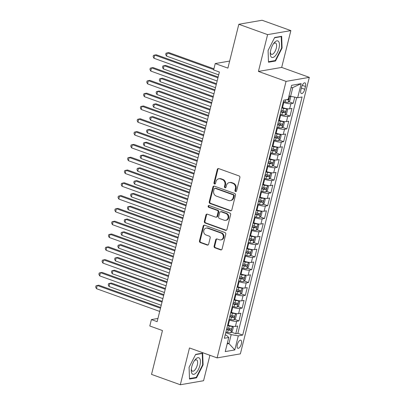 <?xml version="1.0" encoding="UTF-8"?>
<svg xmlns="http://www.w3.org/2000/svg" width="405" height="405" viewBox="0 0 405 405"><rect width="100%" height="100%" fill="white"/><g stroke="black" fill="none" stroke-linecap="round" stroke-linejoin="round"><path stroke-width="0.61" d="M235.543 191.54A0.926 0.815 -99.8 0 0 236.555 190.947L239.881 177.593A1.326 1.169 -99.8 0 0 239.066 175.932L218.725 168.612A1.326 1.169 -99.8 0 0 217.282 169.462L213.956 182.812A0.926 0.815 -99.8 0 0 214.903 184.012A0.926 0.815 -99.8 0 0 215.536 183.379L215.966 181.653A4.242 3.736 -99.8 0 1 218.862 178.777A4.242 3.736 -99.8 0 1 220.583 178.934L222.279 179.542A4.242 3.736 -99.8 0 1 224.891 184.867L224.461 186.594A0.926 0.815 -99.8 0 0 225.413 187.793A0.926 0.815 -99.8 0 0 226.046 187.166L226.476 185.434A4.242 3.736 -99.8 0 1 229.367 182.559A4.242 3.736 -99.8 0 1 231.093 182.716L232.789 183.323A4.242 3.736 -99.8 0 1 235.401 188.649L234.971 190.375A0.926 0.815 -99.8 0 0 235.543 191.54M229.367 182.559L229.999 182.452A4.242 3.736 -99.8 0 1 231.721 182.609L233.417 183.217A4.242 3.736 -99.8 0 1 236.029 188.538L235.599 190.269A0.926 0.815 -99.8 0 0 236.221 191.449M218.508 168.556A1.326 1.169 -99.8 0 0 217.91 169.351L214.584 182.706A0.926 0.815 -99.8 0 0 215.207 183.885M218.862 178.777L219.49 178.666A4.242 3.736 -99.8 0 1 221.216 178.823L222.907 179.435A4.242 3.736 -99.8 0 1 225.524 184.756L225.094 186.487A0.926 0.815 -99.8 0 0 225.712 187.667M241.355 343.896A4.318 1.828 109.8 0 0 240.803 340.18A4.318 1.828 109.8 0 0 237.33 344.594A4.318 1.828 109.8 0 0 237.882 348.31A4.318 1.828 109.8 0 0 241.355 343.896M214.103 246.164A1.326 1.169 -99.8 0 0 214.923 247.825L220.629 249.88A1.326 1.169 -99.8 0 0 222.072 249.029L225.767 234.201A1.326 1.169 -99.8 0 0 224.952 232.541L204.611 225.22A1.326 1.169 -99.8 0 0 203.168 226.071L199.473 240.894A1.326 1.169 -99.8 0 0 200.288 242.56L207.183 245.04A1.326 1.169 -99.8 0 0 208.626 244.19L210.205 237.846A1.326 1.169 -99.8 0 0 209.39 236.181L205.973 234.951A3.544 3.124 -99.8 0 1 203.674 231.306A3.544 3.124 -99.8 0 1 206.206 228.096A3.544 3.124 -99.8 0 1 207.649 228.228L221.039 233.047A3.544 3.124 -99.8 0 1 223.337 236.692A3.544 3.124 -99.8 0 1 220.806 239.902A3.544 3.124 -99.8 0 1 219.363 239.77L217.131 238.965A1.326 1.169 -99.8 0 0 215.688 239.816L214.103 246.164L214.736 246.053A1.326 1.169 -99.8 0 0 215.551 247.718L221.257 249.769A1.326 1.169 -99.8 0 0 221.474 249.824M267.604 34.628L258.43 71.432L281.683 67.412L290.861 30.608L267.604 34.628L238.823 24.275L227.893 68.116L215.227 63.56L213.632 69.959L219.388 72.034L157.15 321.661L151.394 319.591L149.799 325.99L162.461 330.546L151.531 374.392L180.311 384.75L203.568 380.725L209.906 355.296M258.43 71.432L286.057 81.375L217.115 357.888L189.484 347.946L180.311 384.75M230.374 210.802A1.326 1.169 -99.8 0 0 231.817 209.952L235.513 195.124A1.326 1.169 -99.8 0 0 234.697 193.458L214.356 186.138A1.326 1.169 -99.8 0 0 212.914 186.988L209.218 201.817A1.326 1.169 -99.8 0 0 210.033 203.482L230.374 210.802L231.002 210.691A1.326 1.169 -99.8 0 0 231.215 210.747M230.642 214.66L226.942 229.488A1.326 1.169 -99.8 0 1 225.499 230.339L205.163 223.018A1.326 1.169 -99.8 0 1 204.343 221.358L205.927 215.009A1.326 1.169 -99.8 0 1 207.37 214.159L215.617 217.131A1.326 1.169 -99.8 0 0 217.06 216.28L218.113 212.068A1.326 1.169 -99.8 0 0 217.293 210.408L208.707 207.314A0.926 0.815 -99.8 0 1 209.147 205.558L229.822 213A1.326 1.169 -99.8 0 1 230.642 214.66M238.823 24.275L262.081 20.25L290.861 30.608M231.397 332.141L235.766 333.71L237.684 326.03L235.386 326.43L236.667 321.307A5.402 1.144 -166 0 1 229.544 320.087L228.941 319.869M234.586 319.337L238.96 320.912L240.874 313.232L238.58 313.627L239.856 308.504A5.402 1.144 -166 0 1 232.738 307.284L232.131 307.066M237.781 306.534L242.149 308.109L244.068 300.429L241.77 300.824L243.051 295.706A5.402 1.144 -166 0 1 235.928 294.481L235.325 294.263M240.97 293.736L245.344 295.306L247.258 287.626L244.964 288.026L246.24 282.903A5.402 1.144 -166 0 1 239.122 281.683L238.515 281.465M244.164 280.933L248.533 282.508L250.447 274.823L248.154 275.223L249.429 270.1A5.402 1.144 -166 0 1 242.311 268.88L241.709 268.662M247.354 268.13L251.728 269.705L253.641 262.025L251.348 262.42L252.624 257.302A5.402 1.144 -166 0 1 245.506 256.076L244.898 255.859M250.548 255.332L254.917 256.902L256.831 249.222L254.537 249.622L255.813 244.498A5.402 1.144 -166 0 1 248.695 243.278L248.093 243.061M253.738 242.529L258.112 244.104L260.025 236.419L257.732 236.819L259.008 231.695A5.402 1.144 -166 0 1 251.89 230.475L251.282 230.258M256.927 229.726L261.301 231.301L263.215 223.621L260.921 224.016L262.197 218.897A5.402 1.144 -166 0 1 255.079 217.672L254.477 217.455M260.121 216.923L264.495 218.498L266.409 210.818L264.116 211.213L265.391 206.094A5.402 1.144 -166 0 1 258.274 204.874L257.666 204.657M263.311 204.125L267.685 205.7L269.598 198.015L267.305 198.415L268.581 193.291A5.402 1.144 -166 0 1 261.463 192.071L260.861 191.854M266.505 191.322L270.879 192.896L272.793 185.217L270.5 185.611L271.775 180.493A5.402 1.144 -166 0 1 264.657 179.268L264.05 179.05M269.695 178.519L274.069 180.093L275.982 172.414L273.689 172.808L274.965 167.69A5.402 1.144 -166 0 1 267.847 166.465L267.239 166.247M272.889 165.721L277.258 167.295L279.177 159.61L276.883 160.01L278.159 154.887A5.402 1.144 -166 0 1 271.036 153.667L270.434 153.449M276.078 152.918L280.452 154.492L282.366 146.812L280.073 147.207L281.348 142.089A5.402 1.144 -166 0 1 274.231 140.864L273.623 140.646M279.273 140.115L283.642 141.689L285.56 134.009L283.262 134.404L284.543 129.286A5.402 1.144 -166 0 1 277.42 128.061L276.817 127.843M282.462 127.317L286.836 128.886L288.75 121.206L286.457 121.606L287.732 116.483A5.402 1.144 -166 0 1 280.614 115.263L280.007 115.045M285.657 114.514L290.026 116.088L291.944 108.408L289.646 108.803A5.402 1.144 -166 0 1 282.528 107.583L281.926 107.36M235.386 326.43A5.402 1.144 14 0 1 228.268 325.205L227.666 324.987M238.58 313.627A5.402 1.144 14 0 1 231.463 312.402L230.855 312.184M241.77 300.824A5.402 1.144 14 0 1 234.652 299.604L234.049 299.386M244.964 288.026A5.402 1.144 14 0 1 237.846 286.801L237.239 286.583M248.154 275.223A5.402 1.144 14 0 1 241.036 273.998L240.428 273.78M251.348 262.42A5.402 1.144 14 0 1 244.23 261.2L243.623 260.982M254.537 249.622A5.402 1.144 14 0 1 247.42 248.397L246.812 248.179M257.732 236.819A5.402 1.144 14 0 1 250.609 235.594L250.006 235.376M260.921 224.016A5.402 1.144 14 0 1 253.803 222.796L253.196 222.578M264.116 211.213A5.402 1.144 14 0 1 256.993 209.993L256.39 209.775M267.305 198.415A5.402 1.144 14 0 1 260.187 197.189L259.58 196.972M270.5 185.611A5.402 1.144 14 0 1 263.377 184.391L262.774 184.174M273.689 172.808A5.402 1.144 14 0 1 266.571 171.588L265.964 171.371M276.883 160.01A5.402 1.144 14 0 1 269.76 158.785L269.158 158.568M280.073 147.207A5.402 1.144 14 0 1 272.955 145.987L272.347 145.77M283.262 134.404A5.402 1.144 14 0 1 276.144 133.184L275.542 132.967M286.457 121.606A5.402 1.144 14 0 1 279.339 120.381L278.731 120.163M301.578 87.146L300.88 89.961A4.187 1.767 109.8 0 0 301.411 93.56A4.187 1.767 109.8 0 0 304.773 89.287L305.476 86.473A4.187 1.767 109.8 0 0 304.945 82.868A4.187 1.767 109.8 0 0 301.578 87.146M286.057 81.375L309.314 77.355L240.373 353.864L217.115 357.888M235.766 333.71L237.872 333.345L242.706 335.087L302.074 96.982L297.675 97.742L288.978 95.95M242.706 335.087L238.307 335.851L234.799 349.93L225.241 351.586L228.754 337.502L224.355 338.261L283.723 100.156L288.122 99.392L291.63 85.313L301.183 83.658L297.675 97.742M288.846 101.711L293.22 103.285L290.927 103.68A5.402 1.144 -166 0 1 283.804 102.46L283.201 102.242M290.026 116.088L287.732 116.483M286.836 128.886L284.543 129.286M283.642 141.689L281.348 142.089M280.452 154.492L278.159 154.887M277.258 167.295L274.965 167.69M274.069 180.093L271.775 180.493M270.879 192.896L268.581 193.291M267.685 205.7L265.391 206.094M264.495 218.498L262.197 218.897M261.301 231.301L259.008 231.695M258.112 244.104L255.813 244.498M254.917 256.902L252.624 257.302M251.728 269.705L249.429 270.1M248.533 282.508L246.24 282.903M245.344 295.306L243.051 295.706M242.149 308.109L239.856 308.504M238.96 320.912L236.667 321.307M237.872 333.345L296.657 97.57M293.22 103.285L294.729 97.235M227.377 343.02L228.957 343.587L231.189 334.626L225.747 332.667M290.557 96.522L292.79 87.556L290.992 87.87M281.683 67.412L309.314 77.355M157.95 318.457L151.394 319.591M229.65 61.064L215.227 63.56M227.159 343.901L228.957 343.587L234.799 349.93M225.195 334.879L226.663 335.411L228.754 337.502M231.189 334.626L238.307 335.851M292.79 87.556L301.183 83.658M268.08 50.473L268.5 62.218L275.506 61.008L282.088 48.048L281.667 36.303L274.661 37.513L268.08 50.473M196.511 377.845L203.092 364.885L202.667 353.14L195.666 354.35L189.084 367.31L189.505 379.055L196.511 377.845L195.59 377.516M281.637 47.886L282.088 48.048M274.585 60.679L275.506 61.008M202.642 364.723L203.092 364.885M214.139 186.087A1.326 1.169 -99.8 0 0 213.541 186.882L209.846 201.71A1.326 1.169 -99.8 0 0 210.661 203.371L231.002 210.691M233.584 195.934A0.926 0.815 -99.8 0 0 233.012 194.77L215.161 188.345A0.926 0.815 -99.8 0 0 214.149 188.943L213.693 190.765A4.242 3.736 -99.8 0 0 216.31 196.086L228.511 200.48A4.242 3.736 -99.8 0 0 230.237 200.637A4.242 3.736 -99.8 0 0 233.133 197.756L233.584 195.934L234.211 195.828A0.926 0.815 -99.8 0 0 233.644 194.663L233.012 194.77M214.782 188.31L215.409 188.203A0.926 0.815 -99.8 0 1 215.789 188.239L233.644 194.663M230.237 200.637L230.865 200.526A4.242 3.736 -99.8 0 0 233.761 197.65L233.133 197.756M234.211 195.828L233.761 197.65M207.152 214.108A1.326 1.169 -99.8 0 0 206.555 214.903L204.97 221.246A1.326 1.169 -99.8 0 0 205.791 222.912L226.127 230.232A1.326 1.169 -99.8 0 0 226.344 230.283M216.159 217.181L216.786 217.07A1.326 1.169 -99.8 0 0 217.688 216.169L218.74 211.962A1.326 1.169 -99.8 0 0 217.92 210.296L209.334 207.208L208.707 207.314M209.096 205.543A0.926 0.815 -99.8 0 0 209.334 207.208M224.178 220.209A3.544 3.124 -99.8 0 0 225.62 220.34A3.544 3.124 -99.8 0 0 228.152 217.136A3.544 3.124 -99.8 0 0 225.853 213.486L221.135 211.79A1.326 1.169 -99.8 0 0 219.692 212.64L218.644 216.847A1.326 1.169 -99.8 0 0 219.459 218.513L224.178 220.209M225.62 220.34L226.248 220.234A3.544 3.124 -99.8 0 0 228.779 217.024A3.544 3.124 -99.8 0 0 226.481 213.379L225.853 213.486M220.598 211.739L221.226 211.633A1.326 1.169 -99.8 0 1 221.763 211.683L226.481 213.379M216.913 238.915A1.326 1.169 -99.8 0 0 216.316 239.709L214.736 246.053M220.806 239.902L221.434 239.79A3.544 3.124 -99.8 0 0 223.965 236.586A3.544 3.124 -99.8 0 0 221.667 232.941L221.039 233.047M206.206 228.096L206.833 227.99A3.544 3.124 -99.8 0 1 208.276 228.121L221.667 232.941M204.398 225.165A1.326 1.169 -99.8 0 0 203.796 225.96L200.1 240.788A1.326 1.169 -99.8 0 0 200.915 242.448L207.811 244.929A1.326 1.169 -99.8 0 0 208.028 244.984M290.253 96.41L290.75 96.972L289.793 100.815L288.213 102.313A3.579 0.759 -166 0 1 285.079 101.959L283.373 101.544M213.916 68.82L168.865 52.604L167.295 52.878L166.495 56.077L218.685 74.859M286.416 99.691A3.579 0.759 14 0 0 288.208 99.908C289.008 99.382 289.135 98.871 288.593 98.374A3.579 0.759 -166 0 1 288.375 98.364M213.729 69.589L167.295 52.878L166.03 53.217L165.711 54.498L166.495 56.077M218.143 77.036L156.295 54.781L154.72 55.05L217.951 77.806M153.925 58.249L153.136 56.67L153.46 55.389L154.72 55.05L153.925 58.249L217.151 81.005M278.939 48.468A8.773 3.706 109.8 0 0 278.453 41.33A8.773 3.706 109.8 0 0 273.79 43.294A8.773 3.706 109.8 0 0 270.768 49.886A8.773 3.706 109.8 0 0 270.282 53.035A8.773 3.706 109.8 0 0 273.623 57.196A8.773 3.706 109.8 0 0 278.939 48.468M270.363 52.068A6.009 2.536 109.8 0 0 271.456 54.341A6.009 2.536 109.8 0 0 276.286 48.205A6.009 2.536 109.8 0 0 275.527 43.036A6.009 2.536 109.8 0 0 273.233 44.089M274.524 37.781L281.232 36.622L281.642 48.003L275.263 60.558L268.485 61.732M280.771 36.455L281.232 36.622M199.695 358.455A8.773 3.706 109.8 0 0 194.795 360.131A8.773 3.706 109.8 0 0 191.287 369.871A8.773 3.706 109.8 0 0 192.016 373.572A8.773 3.706 109.8 0 0 198.359 369.562A8.773 3.706 109.8 0 0 199.695 358.455M191.368 368.904A6.009 2.536 109.8 0 0 191.864 370.697A6.009 2.536 109.8 0 0 192.461 371.177A6.009 2.536 109.8 0 0 196.567 367.183A6.009 2.536 109.8 0 0 197.124 360.349A6.009 2.536 109.8 0 0 196.526 359.873A6.009 2.536 109.8 0 0 194.238 360.926M195.529 354.618L202.237 353.459L202.642 364.839L196.268 377.394L189.489 378.569M201.776 353.292L202.237 353.459M280.184 114.342L281.885 114.762A3.579 0.759 -166 0 0 285.024 115.111L286.598 113.618L287.56 109.775L286.618 108.712A3.579 0.759 -166 0 1 283.485 108.358L281.779 107.943M286.618 108.712L286.239 108.575M284.35 108.145A1.823 0.385 -166 0 1 283.541 107.993L281.87 107.583M216.483 83.693L165.67 65.407L164.101 65.676L163.301 68.88L215.495 87.662M280.792 111.912L282.493 112.327A3.579 0.759 14 0 0 285.019 112.711C285.819 112.185 285.945 111.674 285.398 111.172A3.579 0.759 -166 0 1 282.877 110.793L281.171 110.373M284.249 111.066L283.358 112.114A1.823 0.385 -166 0 1 282.553 111.962L280.878 111.552M216.29 84.458L164.101 65.676L162.835 66.02L162.516 67.296L163.301 68.88M276.99 127.145L278.696 127.56A3.579 0.759 -166 0 0 281.834 127.914L283.409 126.416L284.366 122.578L283.429 121.515A3.579 0.759 -166 0 1 280.29 121.161L278.589 120.746M283.429 121.515L283.044 121.373M281.156 120.948A1.823 0.385 -166 0 1 280.351 120.791L278.675 120.381M213.293 96.491L162.481 78.205L160.912 78.479L160.112 81.678L212.301 100.46M277.597 124.71L279.303 125.13A3.579 0.759 14 0 0 281.824 125.515C282.624 124.983 282.756 124.472 282.209 123.976A3.579 0.759 -166 0 1 279.683 123.591L277.982 123.176M281.055 123.869L280.169 124.917A1.823 0.385 -166 0 1 279.359 124.76L277.688 124.35M213.101 97.261L160.912 78.479L159.646 78.818L159.327 80.099L160.112 81.678M273.8 139.948L275.501 140.363A3.579 0.759 -166 0 0 278.64 140.717L280.219 139.219L281.176 135.376L280.235 134.313A3.579 0.759 -166 0 1 277.101 133.964L275.395 133.544M280.235 134.313L279.855 134.177M277.967 133.751A1.823 0.385 -166 0 1 277.157 133.594L275.486 133.184M210.099 109.294L159.286 91.009L157.717 91.282L156.917 94.481L209.112 113.263M274.408 137.513L276.109 137.933A3.579 0.759 14 0 0 278.635 138.313C279.435 137.786 279.561 137.275 279.015 136.779A3.579 0.759 -166 0 1 276.493 136.394L274.787 135.979M277.865 136.667L276.979 137.72A1.823 0.385 -166 0 1 276.169 137.563L274.494 137.153M209.906 110.064L157.717 91.282L156.452 91.621L156.133 92.902L156.917 94.481M270.606 152.746L272.312 153.166A3.579 0.759 -166 0 0 275.451 153.515L277.025 152.022L277.982 148.179L277.045 147.116A3.579 0.759 -166 0 1 273.907 146.762L272.206 146.347M277.045 147.116L276.661 146.98M274.772 146.549A1.823 0.385 -166 0 1 273.967 146.397L272.292 145.987M206.909 122.097L156.097 103.812L154.528 104.08L153.728 107.284L205.917 126.066M271.213 150.316L272.919 150.731A3.579 0.759 14 0 0 275.44 151.116C276.24 150.589 276.372 150.078 275.825 149.582A3.579 0.759 -166 0 1 273.299 149.197L271.598 148.777M274.676 149.47L273.785 150.518A1.823 0.385 -166 0 1 272.975 150.366L271.304 149.956M206.717 122.862L154.528 104.08L153.262 104.424L152.943 105.705L153.728 107.284M214.949 89.839L153.1 67.579L151.531 67.853L214.756 90.609M150.731 71.052L149.946 69.473L150.265 68.192L151.531 67.853L150.731 71.052L213.961 93.808M211.759 102.642L149.911 80.382L148.336 80.656L211.567 103.407M147.541 83.855L146.757 82.276L147.076 80.995L148.336 80.656L147.541 83.855L210.767 106.606M208.565 115.44L146.716 93.185L145.147 93.454L208.373 116.21M144.347 96.653L143.562 95.074L143.881 93.793L145.147 93.454L144.347 96.653L207.578 119.409M205.375 128.243L143.527 105.983L141.952 106.257L205.183 129.013M141.158 109.456L140.373 107.877L140.692 106.596L141.952 106.257L141.158 109.456L204.383 132.212M267.416 165.549L269.123 165.964A3.579 0.759 -166 0 0 272.256 166.318L273.836 164.82L274.792 160.982L273.851 159.919A3.579 0.759 -166 0 1 270.717 159.565L269.011 159.15M273.851 159.919L273.471 159.783M271.583 159.352A1.823 0.385 -166 0 1 270.773 159.195L269.102 158.785M203.715 134.895L152.908 116.61L151.333 116.883L150.538 120.082L202.728 138.864M268.024 163.119L269.725 163.534A3.579 0.759 14 0 0 272.251 163.919C273.051 163.392 273.178 162.876 272.631 162.38A3.579 0.759 -166 0 1 270.11 162L268.404 161.58M271.482 162.273L270.596 163.321A1.823 0.385 -166 0 1 269.786 163.164L268.115 162.754M203.523 135.665L151.333 116.883L150.068 117.222L149.749 118.503L150.538 120.082M202.181 141.046L140.332 118.786L138.763 119.06L201.994 141.811M137.963 122.259L137.179 120.68L137.498 119.399L138.763 119.06L137.963 122.259L201.194 145.015M264.227 178.352L265.928 178.767A3.579 0.759 -166 0 0 269.067 179.121L270.641 177.623L271.598 173.78L270.661 172.717A3.579 0.759 -166 0 1 267.523 172.368L265.822 171.948M270.661 172.717L270.277 172.581M268.388 172.155A1.823 0.385 -166 0 1 267.583 171.998L265.908 171.588M200.526 147.698L149.713 129.413L148.144 129.686L147.344 132.886L199.533 151.667M264.829 175.917L266.536 176.337A3.579 0.759 14 0 0 269.057 176.717C269.857 176.19 269.988 175.679 269.441 175.183A3.579 0.759 -166 0 1 266.915 174.798L265.214 174.383M268.292 175.071L267.401 176.124A1.823 0.385 -166 0 1 266.591 175.967L264.921 175.557M200.333 148.468L148.144 129.686L146.878 130.025L146.559 131.306L147.344 132.886M198.992 153.844L137.143 131.59L135.569 131.858L198.799 154.614M134.774 135.062L133.989 133.478L134.308 132.202L135.569 131.858L134.774 135.062L197.999 157.813M261.033 191.15L262.739 191.57A3.579 0.759 -166 0 0 265.872 191.919L267.452 190.426L268.409 186.583L267.467 185.52A3.579 0.759 -166 0 1 264.333 185.166L262.627 184.751M267.467 185.52L267.087 185.384M265.199 184.953A1.823 0.385 -166 0 1 264.389 184.802L262.718 184.391M197.331 160.501L146.524 142.216L144.95 142.489L144.155 145.689L196.344 164.47M261.64 188.72L263.341 189.135A3.579 0.759 14 0 0 265.867 189.52C266.667 188.993 266.794 188.482 266.252 187.986A3.579 0.759 -166 0 1 263.726 187.601L262.02 187.181M265.098 187.874L264.212 188.922A1.823 0.385 -166 0 1 263.402 188.77L261.731 188.36M197.139 161.271L144.95 142.489L143.684 142.828L143.365 144.109L144.155 145.689M195.797 166.647L133.949 144.388L132.379 144.661L195.61 167.417M131.579 147.86L130.795 146.281L131.114 145L132.379 144.661L131.579 147.86L194.81 170.616M257.843 203.953L259.544 204.373A3.579 0.759 -166 0 0 262.683 204.722L264.257 203.224L265.214 199.387L264.278 198.323A3.579 0.759 -166 0 1 261.139 197.969L259.438 197.554M264.278 198.323L263.893 198.187M262.005 197.756A1.823 0.385 -166 0 1 261.2 197.599L259.529 197.189M194.142 173.299L143.329 155.019L141.76 155.287L140.96 158.487L193.15 177.269M258.446 201.523L260.152 201.938A3.579 0.759 14 0 0 262.673 202.323C263.473 201.796 263.604 201.28 263.058 200.784A3.579 0.759 -166 0 1 260.536 200.404L258.83 199.984M261.908 200.677L261.017 201.725A1.823 0.385 -166 0 1 260.207 201.569L258.537 201.158M193.949 174.069L141.76 155.287L140.494 155.626L140.176 156.907L140.96 158.487M192.608 179.45L130.759 157.191L129.19 157.464L192.415 180.215M128.39 160.663L127.605 159.084L127.924 157.803L129.19 157.464L128.39 160.663L191.621 183.419M254.649 216.756L256.355 217.171A3.579 0.759 -166 0 0 259.489 217.525L261.068 216.027L262.025 212.185L261.083 211.121A3.579 0.759 -166 0 1 257.95 210.772L256.243 210.352M261.083 211.121L260.704 210.985M258.815 210.559A1.823 0.385 -166 0 1 258.005 210.403L256.335 209.993M190.947 186.103L140.14 167.817L138.566 168.09L137.771 171.29L189.96 190.072M255.256 214.321L256.957 214.741A3.579 0.759 14 0 0 259.483 215.121C260.283 214.594 260.41 214.083 259.868 213.587A3.579 0.759 -166 0 1 257.342 213.202L255.641 212.787M258.714 213.475L257.828 214.528A1.823 0.385 -166 0 1 257.018 214.372L255.347 213.961M190.755 186.872L138.566 168.09L137.3 168.429L136.981 169.71L137.771 171.29M189.413 192.248L127.565 169.994L125.995 170.262L189.226 193.018M125.196 173.467L124.411 171.882L124.73 170.606L125.995 170.262L125.196 173.467L188.426 196.217M251.459 229.554L253.16 229.974A3.579 0.759 -166 0 0 256.299 230.329L257.874 228.83L258.83 224.988L257.894 223.924A3.579 0.759 -166 0 1 254.755 223.575L253.054 223.155M257.894 223.924L257.509 223.788M255.621 223.357A1.823 0.385 -166 0 1 254.816 223.206L253.145 222.796M187.758 198.906L136.946 180.62L135.376 180.893L134.576 184.093L186.766 202.875M252.062 227.124L253.768 227.539A3.579 0.759 14 0 0 256.289 227.924C257.094 227.397 257.221 226.886 256.674 226.39A3.579 0.759 -166 0 1 254.153 226.005L252.447 225.585M255.525 226.279L254.634 227.327A1.823 0.385 -166 0 1 253.824 227.175L252.153 226.765M187.566 199.675L135.376 180.893L134.111 181.232L133.792 182.513L134.576 184.093M186.224 205.052L124.376 182.792L122.806 183.065L186.032 205.821M122.006 186.265L121.222 184.685L121.54 183.404L122.806 183.065L122.006 186.265L185.237 209.02M248.265 242.357L249.971 242.777A3.579 0.759 -166 0 0 253.105 243.127L254.684 241.628L255.641 237.791L254.704 236.728A3.579 0.759 -166 0 1 251.566 236.373L249.86 235.958M254.704 236.728L254.32 236.591M252.431 236.161A1.823 0.385 -166 0 1 251.621 236.004L249.951 235.599M184.564 211.709L133.756 193.423L132.182 193.691L131.387 196.891L183.576 215.673M248.873 239.927L250.573 240.342A3.579 0.759 14 0 0 253.1 240.727C253.9 240.2 254.026 239.684 253.484 239.188A3.579 0.759 -166 0 1 250.958 238.808L249.257 238.388M252.33 239.082L251.444 240.13A1.823 0.385 -166 0 1 250.634 239.973L248.964 239.563M184.371 212.473L132.182 193.691L130.921 194.03L130.597 195.311L131.387 196.891M183.035 217.855L121.186 195.595L119.612 195.868L182.842 218.619M118.812 199.068L118.027 197.488L118.346 196.207L119.612 195.868L118.812 199.068L182.042 221.824M245.076 255.16L246.777 255.575A3.579 0.759 -166 0 0 249.915 255.93L251.49 254.431L252.447 250.594L251.51 249.531A3.579 0.759 -166 0 1 248.371 249.176L246.67 248.756M251.51 249.531L251.125 249.389M249.237 248.964A1.823 0.385 -166 0 1 248.432 248.807L246.761 248.397M181.374 224.507L130.562 206.221L128.993 206.494L128.193 209.694L180.382 228.476M245.678 252.725L247.384 253.145A3.579 0.759 14 0 0 249.905 253.525C250.71 252.998 250.837 252.487 250.29 251.991A3.579 0.759 -166 0 1 247.769 251.606L246.063 251.191M249.141 251.88L248.25 252.933A1.823 0.385 -166 0 1 247.44 252.776L245.769 252.366M181.182 225.276L128.993 206.494L127.727 206.833L127.408 208.114L128.193 209.694M179.84 230.653L117.992 208.398L116.422 208.666L179.648 231.422M115.622 211.871L114.838 210.291L115.157 209.01L116.422 208.666L115.622 211.871L178.853 234.622M241.881 267.958L243.587 268.378A3.579 0.759 -166 0 0 246.721 268.733L248.3 267.234L249.257 263.392L248.321 262.329A3.579 0.759 -166 0 1 245.182 261.979L243.476 261.559M248.321 262.329L247.936 262.192M246.048 261.762A1.823 0.385 -166 0 1 245.238 261.61L243.567 261.2M178.18 237.31L127.372 219.024L125.798 219.297L125.003 222.497L177.193 241.279M242.489 265.528L244.195 265.943A3.579 0.759 14 0 0 246.716 266.328C247.516 265.801 247.642 265.29 247.101 264.794A3.579 0.759 -166 0 1 244.574 264.409L242.873 263.994M245.946 264.683L245.06 265.731A1.823 0.385 -166 0 1 244.25 265.579L242.58 265.169M177.992 238.079L125.798 219.297L124.537 219.637L124.219 220.917L125.003 222.497M176.651 243.456L114.802 221.196L113.228 221.469L176.458 244.225M112.433 224.669L111.643 223.089L111.962 221.808L113.228 221.469L112.433 224.669L175.659 247.425M238.692 280.761L240.393 281.181A3.579 0.759 -166 0 0 243.532 281.531L245.106 280.032L246.068 276.195L245.126 275.132A3.579 0.759 -166 0 1 241.993 274.777L240.286 274.362M245.126 275.132L244.742 274.995M242.853 274.565A1.823 0.385 -166 0 1 242.048 274.413L240.378 274.003M174.99 250.113L124.178 231.827L122.609 232.095L121.809 235.3L173.998 254.082M239.299 278.331L241 278.746A3.579 0.759 14 0 0 243.526 279.131C244.326 278.605 244.453 278.093 243.906 277.592A3.579 0.759 -166 0 1 241.385 277.212L239.679 276.792M242.757 277.486L241.866 278.534A1.823 0.385 -166 0 1 241.061 278.377L239.385 277.967M174.798 250.877L122.609 232.095L121.343 232.435L121.024 233.715L121.809 235.3M173.456 256.259L111.608 233.999L110.038 234.272L173.264 257.028M109.239 237.472L108.454 235.892L108.773 234.611L110.038 234.272L109.239 237.472L172.469 260.228M235.497 293.564L237.203 293.979A3.579 0.759 -166 0 0 240.337 294.334L241.917 292.835L242.873 288.998L241.937 287.935A3.579 0.759 -166 0 1 238.798 287.58L237.092 287.16M241.937 287.935L241.552 287.793M239.664 287.368A1.823 0.385 -166 0 1 238.854 287.211L237.183 286.801M171.796 262.911L120.989 244.625L119.414 244.898L118.619 248.098L170.809 266.88M236.105 291.129L237.811 291.549A3.579 0.759 14 0 0 240.332 291.934C241.132 291.403 241.258 290.891 240.717 290.395A3.579 0.759 -166 0 1 238.191 290.01L236.49 289.595M239.563 290.289L238.677 291.337A1.823 0.385 -166 0 1 237.867 291.18L236.196 290.77M171.609 263.68L119.414 244.898L118.154 245.238L117.835 246.518L118.619 248.098M170.267 269.057L108.418 246.802L106.844 247.075L170.075 269.826M106.049 250.275L105.259 248.695L105.578 247.415L106.844 247.075L106.049 250.275L169.275 273.026M232.308 306.362L234.009 306.782A3.579 0.759 -166 0 0 237.148 307.137L238.722 305.638L239.684 301.796L238.742 300.733A3.579 0.759 -166 0 1 235.609 300.383L233.903 299.963M238.742 300.733L238.363 300.596M236.474 300.171A1.823 0.385 -166 0 1 235.664 300.014L233.994 299.604M168.607 275.714L117.794 257.428L116.225 257.702L115.425 260.901L167.614 279.683M232.915 303.932L234.617 304.352A3.579 0.759 14 0 0 237.143 304.732C237.943 304.206 238.069 303.694 237.522 303.198A3.579 0.759 -166 0 1 235.001 302.813L233.295 302.398M236.373 303.087L235.482 304.135A1.823 0.385 -166 0 1 234.677 303.983L233.002 303.573M168.414 276.483L116.225 257.702L114.959 258.041L114.64 259.322L115.425 260.901M167.073 281.86L105.224 259.605L103.655 259.873L166.88 282.629M102.855 263.073L102.07 261.493L102.389 260.212L103.655 259.873L102.855 263.073L166.085 285.829M229.114 319.165L230.82 319.585A3.579 0.759 -166 0 0 233.953 319.935L235.533 318.441L236.49 314.599L235.553 313.536A3.579 0.759 -166 0 1 232.414 313.181L230.713 312.766M235.553 313.536L235.168 313.399M233.28 312.969A1.823 0.385 -166 0 1 232.475 312.817L230.799 312.407M165.412 288.517L114.605 270.231L113.03 270.5L112.236 273.704L164.425 292.486M229.721 316.735L231.427 317.15A3.579 0.759 14 0 0 233.948 317.535C234.748 317.009 234.875 316.497 234.333 315.996A3.579 0.759 -166 0 1 231.807 315.617L230.106 315.196M233.179 315.89L232.293 316.938A1.823 0.385 -166 0 1 231.483 316.781L229.812 316.376M165.225 289.281L113.03 270.5L111.77 270.844L111.451 272.119L112.236 273.704M163.883 294.663L102.035 272.403L100.46 272.676L163.691 295.432M99.665 275.876L98.876 274.296L99.195 273.016L100.46 272.676L99.665 275.876L162.891 298.632M225.924 331.968L227.625 332.383A3.579 0.759 -166 0 0 230.764 332.738L232.338 331.239L233.3 327.402L232.359 326.339A3.579 0.759 -166 0 1 229.225 325.984L227.519 325.569M232.359 326.339L231.979 326.197M230.091 325.772A1.823 0.385 -166 0 1 229.281 325.615L227.61 325.205M162.223 301.315L111.41 283.029L109.841 283.303L109.041 286.502L161.236 305.284M226.532 329.533L228.233 329.953A3.579 0.759 14 0 0 230.759 330.338C231.559 329.807 231.685 329.295 231.139 328.799A3.579 0.759 -166 0 1 228.617 328.414L226.911 327.999M229.989 328.693L229.098 329.741A1.823 0.385 -166 0 1 228.293 329.584L226.618 329.174M162.03 302.084L109.841 283.303L108.575 283.642L108.257 284.923L109.041 286.502M160.689 307.466L98.84 285.206L97.271 285.479L160.496 308.23M96.471 288.679L95.686 287.099L96.005 285.819L97.271 285.479L96.471 288.679L159.702 311.43M228.268 325.205L229.544 320.087M231.463 312.402L232.738 307.284M234.652 299.604L235.928 294.481M237.846 286.801L239.122 281.683M241.036 273.998L242.311 268.88M244.23 261.2L245.506 256.076M247.42 248.397L248.695 243.278M250.609 235.594L251.89 230.475M253.803 222.796L255.079 217.672M256.993 209.993L258.274 204.874M260.187 197.189L261.463 192.071M263.377 184.391L264.657 179.268M266.571 171.588L267.847 166.465M269.76 158.785L271.036 153.667M272.955 145.987L274.231 140.864M276.144 133.184L277.42 128.061M279.339 120.381L280.614 115.263M282.528 107.583L283.804 102.46M289.646 108.803L290.927 103.68M302.241 85.308L305.476 86.473M301.355 88.057L304.773 89.287M236.029 188.538L235.401 188.649M233.417 183.217L232.789 183.323M231.721 182.609L231.093 182.716M225.094 186.487L224.461 186.594M225.524 184.756L224.891 184.867M222.907 179.435L222.279 179.542M221.216 178.823L220.583 178.934M214.584 182.706L213.956 182.812M217.91 169.351L217.282 169.462M235.599 190.269L234.971 190.375M210.661 203.371L210.033 203.482M209.846 201.71L209.218 201.817M213.541 186.882L212.914 186.988M215.789 188.239L215.161 188.345M226.127 230.232L225.499 230.339M205.791 222.912L205.163 223.018M204.97 221.246L204.343 221.358M206.555 214.903L205.927 215.009M217.688 216.169L217.06 216.28M218.74 211.962L218.113 212.068M217.92 210.296L217.293 210.408M221.763 211.683L221.135 211.79M216.316 239.709L215.688 239.816M208.276 228.121L207.649 228.228M207.811 244.929L207.183 245.04M200.915 242.448L200.288 242.56M200.1 240.788L199.473 240.894M203.796 225.96L203.168 226.071M221.257 249.769L220.629 249.88M215.551 247.718L214.923 247.825M288.254 102.273L289.762 96.233M285.079 101.959L285.611 99.827M287.211 99.549L288.208 99.908M285.064 115.076L286.644 108.737M282.877 110.793L283.485 108.358M281.885 114.762L282.493 112.327M283.358 112.114L285.019 112.711M281.87 127.879L283.454 121.54M279.683 123.591L280.29 121.161M278.696 127.56L279.303 125.13M280.169 124.917L281.824 125.515M278.68 140.677L280.26 134.344M276.493 136.394L277.101 133.964M275.501 140.363L276.109 137.933M276.979 137.72L278.635 138.313M275.486 153.48L277.071 147.142M273.299 149.197L273.907 146.762M272.312 153.166L272.919 150.731M273.785 150.518L275.44 151.116M272.297 166.283L273.876 159.945M270.11 162L270.717 159.565M269.123 165.964L269.725 163.534M270.596 163.321L272.251 163.919M269.107 179.081L270.687 172.748M266.915 174.798L267.523 172.368M265.928 178.767L266.536 176.337M267.401 176.124L269.057 176.717M265.913 191.884L267.492 185.546M263.726 187.601L264.333 185.166M262.739 191.57L263.341 189.135M264.212 188.922L265.867 189.52M262.724 204.687L264.303 198.349M260.536 200.404L261.139 197.969M259.544 204.373L260.152 201.938M261.017 201.725L262.673 202.323M259.529 217.485L261.109 211.152M257.342 213.202L257.95 210.772M256.355 217.171L256.957 214.741M257.828 214.528L259.483 215.121M256.34 230.288L257.919 223.95M254.153 226.005L254.755 223.575M253.16 229.974L253.768 227.539M254.634 227.327L256.289 227.924M253.145 243.091L254.725 236.753M250.958 238.808L251.566 236.373M249.971 242.777L250.573 240.342M251.444 240.13L253.1 240.727M249.956 255.894L251.535 249.556M247.769 251.606L248.371 249.176M246.777 255.575L247.384 253.145M248.25 252.933L249.905 253.525M246.761 268.692L248.341 262.359M244.574 264.409L245.182 261.979M243.587 268.378L244.195 265.943M245.06 265.731L246.716 266.328M243.572 281.495L245.152 275.157M241.385 277.212L241.993 274.777M240.393 281.181L241 278.746M241.866 278.534L243.526 279.131M240.378 294.298L241.957 287.96M238.191 290.01L238.798 287.58M237.203 293.979L237.811 291.549M238.677 291.337L240.332 291.934M237.188 307.096L238.768 300.763M235.001 302.813L235.609 300.383M234.009 306.782L234.617 304.352M235.482 304.135L237.143 304.732M233.994 319.899L235.573 313.561M231.807 315.617L232.414 313.181M230.82 319.585L231.427 317.15M232.293 316.938L233.948 317.535M230.804 332.702L232.384 326.364M228.617 328.414L229.225 325.984M227.625 332.383L228.233 329.953M229.098 329.741L230.759 330.338"/></g></svg>

